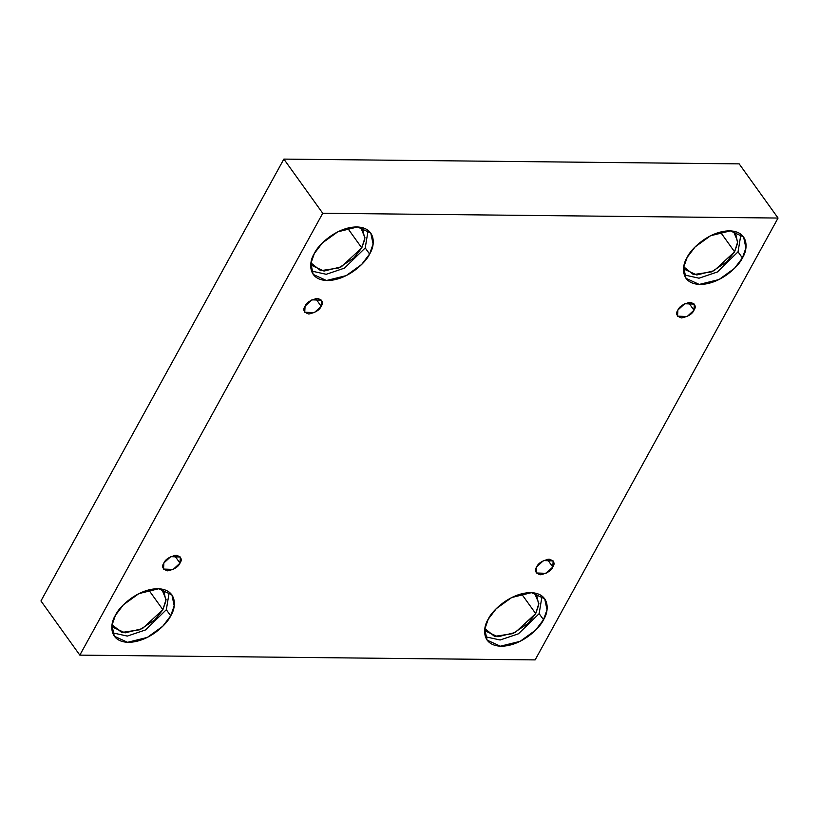 <?xml version="1.0" encoding="UTF-8"?>
<svg xmlns="http://www.w3.org/2000/svg" width="819" height="819" viewBox="0 0 819 819"><rect width="100%" height="100%" fill="white"/><g stroke="black" fill="none" stroke-linecap="round" stroke-linejoin="round"><path stroke-width="1.23" d="M552.805 567.035L553.153 560.923L543.509 560.565L536.691 566.871C538.267 563.165 542.383 560.595 549.047 559.142C554.043 560.718 555.292 563.349 552.805 567.035C551.228 570.741 547.112 573.32 540.448 574.774C535.452 573.198 534.203 570.556 536.691 566.871L536.343 572.983L545.976 573.341L552.805 567.035L547.246 559.295L552.805 567.035M693.99 310.206L694.338 304.095L684.704 303.736L677.886 310.043C679.463 306.347 683.578 303.767 690.233 302.313C695.229 303.89 696.488 306.521 693.99 310.206C692.424 313.912 688.308 316.492 681.643 317.946C676.648 316.369 675.399 313.728 677.886 310.043L677.538 316.154L687.172 316.513L693.99 310.206L688.441 302.467L693.99 310.206M321.181 306.306L321.529 300.184L311.896 299.836L305.077 306.132C306.654 302.436 310.77 299.856 317.424 298.403C322.42 299.979 323.679 302.61 321.181 306.306C319.615 310.002 315.499 312.582 308.835 314.035C303.839 312.459 302.59 309.828 305.077 306.132L304.729 312.244L314.363 312.602L321.181 306.306L315.632 298.556L321.181 306.306M179.996 563.134L180.344 557.012L170.71 556.664L163.882 562.96C165.458 559.264 169.574 556.685 176.239 555.231C181.234 556.807 182.483 559.438 179.996 563.134C178.419 566.83 174.304 569.41 167.639 570.863C162.643 569.287 161.394 566.656 163.882 562.96L163.534 569.072L173.178 569.43L179.996 563.134L174.437 555.384L179.996 563.134M742.403 257.934L745.904 247.942L743.601 236.967L730.343 230.866L710.564 235.749L695.136 246.898L687.172 257.35C690.376 249.508 708.885 230.999 729.524 230.845C749.764 231.429 747.829 250.102 742.403 257.934C739.209 265.786 720.7 284.295 700.061 284.439C679.821 283.865 681.756 265.182 687.172 257.35L683.681 267.342L685.984 278.317L699.242 284.428L719.021 279.535L734.448 268.386L742.403 257.934L738.032 251.842L742.403 257.934M740.949 234.254L738.032 251.842L740.949 234.254M734.582 251.802L737.643 243.059L735.626 233.456L733.425 231.183L737.776 241.646L734.582 251.802L720.392 232.033L734.582 251.802L726.862 261.701L711.619 271.867L693.437 274.58L683.752 266.83L685.216 269.635L696.815 274.979L714.117 270.71L734.582 251.802M543.509 619.727L547.01 609.735L544.707 598.761L531.439 592.659L511.67 597.542L496.242 608.691L488.278 619.144C491.482 611.291 509.991 592.792 530.63 592.639C550.87 593.212 548.935 611.895 543.509 619.727C540.315 627.579 521.805 646.089 501.167 646.232C480.927 645.659 482.862 626.975 488.278 619.144L484.776 629.135L487.09 640.11L500.348 646.211L520.126 641.328L535.554 630.18L543.509 619.727L539.137 613.636L543.509 619.727M542.055 596.048L539.137 613.636L542.055 596.048M535.687 613.595L538.748 604.852L536.732 595.249L534.531 592.976L538.882 603.439L535.687 613.595L521.498 593.826L535.687 613.595L527.968 623.494L512.725 633.65L494.543 636.373L484.858 628.623L486.312 631.429L497.921 636.772L515.223 632.503L535.687 613.595M170.7 615.816L174.201 605.825L171.898 594.85L158.63 588.748L138.861 593.632L123.434 604.78L115.469 615.243C118.673 607.391 137.183 588.881 157.821 588.728C178.061 589.311 176.126 607.995 170.7 615.816C167.506 623.668 148.997 642.178 128.358 642.331C108.118 641.748 110.053 623.064 115.469 615.243L111.968 625.225L114.281 636.199L127.539 642.311L147.318 637.417L162.746 626.269L170.7 615.816L166.329 609.725L170.7 615.816M169.246 592.137L166.329 609.725L169.246 592.137M162.879 609.684L165.94 600.941L163.923 591.338L161.722 589.066L166.073 599.528L162.879 609.684L148.689 589.915L162.879 609.684L155.16 619.584L139.916 629.75L121.734 632.463L112.049 624.713L113.503 627.528L125.112 632.862L142.414 628.593L162.879 609.684M369.594 254.023L373.095 244.031L370.792 233.057L357.534 226.955L337.756 231.838L322.328 242.987L314.373 253.45C317.567 245.598 336.077 227.088 356.715 226.935C376.955 227.518 375.02 246.202 369.594 254.023C366.4 261.875 347.891 280.385 327.252 280.538C307.012 279.955 308.947 261.271 314.373 253.45L310.872 263.431L313.175 274.406L326.433 280.518L346.212 275.624L361.64 264.476L369.594 254.023L365.223 247.932L369.594 254.023M368.14 230.344L365.223 247.932L368.14 230.344M361.773 247.891L364.834 239.158L362.817 229.555L360.616 227.272L364.967 237.735L361.773 247.891L347.584 228.122L361.773 247.891L354.054 257.79L338.82 267.956L320.628 270.669L310.944 262.919L312.408 265.735L324.007 271.069L341.308 266.799L361.773 247.891M283.865 159.101L40.95 600.951L79.832 655.128L322.737 213.268L283.865 159.101L322.737 213.268L778.05 218.049L535.135 659.899L79.832 655.128L40.95 600.951L283.865 159.101L739.168 163.872L778.05 218.049L739.168 163.872L283.865 159.101M322.737 213.268L79.832 655.128L535.135 659.899L778.05 218.049L322.737 213.268M311.455 271.028L326.218 274.293L344.533 268.1L365.223 247.932L344.533 268.1L326.218 274.293L311.455 271.028M112.551 632.821L127.314 636.087L145.639 629.893L166.329 609.725L145.639 629.893L127.314 636.087L112.551 632.821M485.36 636.732L500.122 639.987L518.447 633.804L539.137 613.636L518.447 633.804L500.122 639.987L485.36 636.732M684.264 274.938L699.016 278.194L717.342 272.01L738.032 251.842L717.342 272.01L699.016 278.194L684.264 274.938"/></g></svg>
